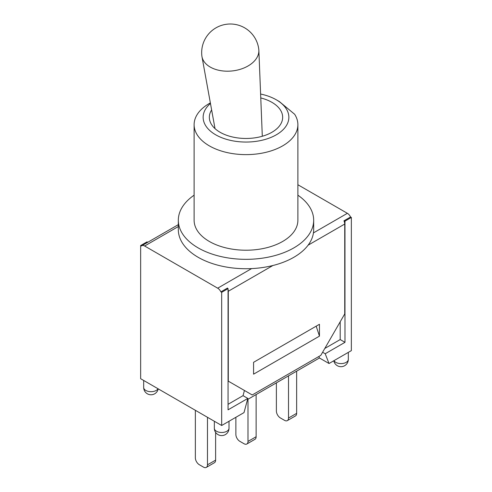 <?xml version="1.0" encoding="UTF-8"?>
<svg xmlns="http://www.w3.org/2000/svg" width="492" height="492" viewBox="0 0 492 492"><rect width="100%" height="100%" fill="white"/><g stroke="black" fill="none" stroke-linecap="round" stroke-linejoin="round"><path stroke-width="0.74" d="M276.387 382.856L276.387 411.035A5.64 3.253 -120 0 0 280.372 417.942L284.524 420.34A5.64 3.253 -120 0 0 287.34 420.617A5.64 3.253 -120 0 0 288.509 418.034L288.509 375.857M287.34 420.617L295.477 415.918A5.64 3.253 -120 0 0 296.645 413.341L296.645 371.159M235.871 417.296L235.871 434.43A5.64 3.253 -120 0 0 239.856 441.336L244.007 443.729A5.64 3.253 -120 0 0 246.824 444.012A5.64 3.253 -120 0 0 247.993 441.429L247.993 399.246M246.824 444.012L254.961 439.313A5.64 3.253 -120 0 0 256.129 436.73L256.129 394.553M195.355 410.297L195.355 457.818A5.64 3.253 -120 0 0 199.346 464.725L203.491 467.123A5.64 3.253 -120 0 0 206.308 467.4A5.64 3.253 -120 0 0 207.476 464.817L207.476 417.296M206.308 467.4L214.444 462.701A5.64 3.253 -120 0 0 215.613 460.125L215.613 432.382M210.207 67.041A28.647 18.389 173.7 0 1 201.966 56.605A28.647 18.389 173.7 0 1 201.843 55.787A28.647 28.647 0 0 1 227.187 24.176A28.647 28.647 0 0 1 258.798 49.514A28.647 18.389 173.7 0 1 258.86 50.338A28.647 18.389 173.7 0 1 241.633 68.868A28.647 18.389 173.7 0 1 210.207 67.041M260.766 97.933A36.66 21.162 180 0 1 271.922 102.336A36.66 21.162 180 0 1 282.66 117.305A36.66 21.162 180 0 1 246 138.467A36.66 21.162 180 0 1 209.34 117.305A36.66 21.162 180 0 1 211.628 109.944M297.881 195.176A67.675 39.071 180 0 1 313.675 220.262L313.675 229.659A67.675 39.071 180 0 1 313.441 232.9A67.675 39.071 180 0 1 251.615 268.595A67.675 39.071 180 0 1 178.325 229.659L178.325 220.262A67.675 39.071 180 0 1 194.119 195.176M210.355 102.89L209.309 103.486A51.881 29.957 0 0 0 194.119 124.673A51.881 29.957 0 0 0 246 154.623A51.881 29.957 0 0 0 297.881 124.673A51.881 29.957 0 0 0 294.653 114.267L279.339 101.555L276.307 99.802A42.859 24.748 180 0 1 278.189 133.646A42.859 24.748 180 0 1 219.819 136.893A42.859 24.748 180 0 1 210.459 103.474M260.612 94.04A42.859 24.748 180 0 1 260.889 94.095A42.859 24.748 180 0 1 276.307 99.802M297.881 124.673L297.881 220.262A51.881 29.957 180 0 1 246 250.219A51.881 29.957 180 0 1 194.119 220.262L194.119 124.673M313.675 220.262A67.675 39.071 180 0 1 251.615 259.198A67.675 39.071 180 0 1 178.325 220.262M297.881 184.74L347.37 213.313L313.441 232.9M251.615 268.595L217.685 288.183L144.63 246.006L178.325 226.548M319.456 336.134L253.577 374.166L253.577 362.315L319.456 324.283L319.456 336.134L316.19 326.165M144.63 246.006A5.64 3.253 60 0 0 141.813 245.723A5.64 3.253 60 0 0 141.444 246.006L140.644 245.545L140.644 378.711L221.677 425.494L244.007 412.603L247.82 398.428L228.054 409.836L228.054 288.644L227.495 288.041A5.64 3.253 60 0 1 227.661 288.417M228.054 289.56A5.64 3.253 60 0 1 228.294 291.264L228.294 381.152L252.224 394.965L320.809 355.365L344.738 313.921L344.738 224.038A5.64 3.253 -120 0 0 343.939 220.816L344.978 221.136L344.978 342.334L325.206 353.748L329.025 363.514L319.456 357.992L247.531 399.516M347.37 213.313A5.64 3.253 -120 0 1 350.556 216.997L344.179 220.68M217.685 288.183A5.64 3.253 60 0 1 220.877 291.867L227.255 288.183M228.294 381.152L244.438 390.47L243.036 395.66L228.054 404.313M350.556 216.997L351.356 217.452L344.978 221.136M228.054 288.644L221.677 292.328L220.877 291.867M340.193 321.799L340.193 339.572L324.8 348.459M351.356 217.452L351.356 350.624L329.025 363.514M247.82 398.428L243.036 395.66M318.865 356.485L319.456 357.992M322.611 352.247L325.206 353.748M344.978 342.334L340.193 339.572M221.677 425.494L221.677 292.328M147.766 242.285L147.022 241.861L140.644 245.545M288.509 418.034L296.645 413.341M247.993 441.429L256.129 436.73M207.476 464.817L215.613 460.125M228.294 291.264L272.912 265.508M308.09 245.194L344.738 224.038M216.492 431.25A7.331 4.231 180 0 1 214.346 428.255A7.331 7.331 0 0 0 218.011 434.608A7.331 7.331 0 0 0 229.008 428.255A7.331 4.231 180 0 1 224.481 432.167A7.331 4.231 180 0 1 216.492 431.25M158.006 388.735A7.331 4.231 180 0 1 145.829 390.451A7.331 4.231 180 0 1 143.682 387.462A7.331 7.331 0 0 0 158.209 388.852M333.791 360.765A7.331 7.331 0 0 0 348.318 359.369A7.331 4.231 180 0 1 343.791 363.281A7.331 4.231 180 0 1 335.802 362.364A7.331 4.231 180 0 1 333.994 360.642M262.304 136.259L258.86 50.338M215.016 128.609L201.966 56.605M141.813 245.723L178.325 224.641M214.346 421.263L214.346 428.255M229.008 421.263L229.008 428.255M143.682 380.464L143.682 387.462M348.318 352.377L348.318 359.369"/></g></svg>
